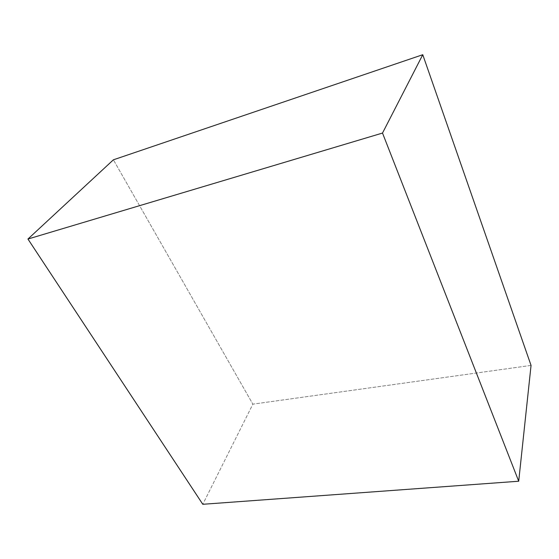 <?xml version="1.0" encoding="UTF-8"?>
<svg xmlns="http://www.w3.org/2000/svg" width="559" height="559" viewBox="0 0 559 559"><rect width="100%" height="100%" fill="white"/><g stroke="black" fill="none" stroke-linecap="round" stroke-linejoin="round"><path stroke-width="0.42" stroke-dasharray="2.79 2.1" d="M531.05 365.411L252.857 404.157L202.791 504.288L252.857 404.157L113.393 159.811L252.857 404.157L531.05 365.411"/><path stroke-width="0.84" d="M27.95 239.035L113.393 159.811L422.765 54.712L382.51 133.056L27.95 239.035L202.791 504.288L518.71 481.229L382.51 133.056L422.765 54.712L531.05 365.411L518.71 481.229L531.05 365.411L422.765 54.712L113.393 159.811L27.95 239.035L382.51 133.056L518.71 481.229L202.791 504.288L27.95 239.035"/></g></svg>
